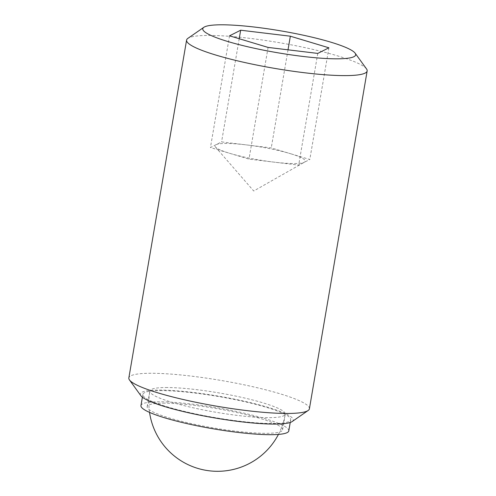<?xml version="1.0" encoding="UTF-8"?>
<svg xmlns="http://www.w3.org/2000/svg" width="496" height="496" viewBox="0 0 496 496"><rect width="100%" height="100%" fill="white"/><g stroke="black" fill="none" stroke-linecap="round" stroke-linejoin="round"><path stroke-width="0.37" stroke-dasharray="2.48 1.86" d="M366.532 68.932A91.593 13.057 9.7 0 0 304.364 47.498A91.593 13.057 9.7 0 0 210.106 35.427A91.593 13.057 9.7 0 0 187.848 38.39M309.405 408.797A91.593 13.057 9.7 0 0 252.749 386.7A91.593 13.057 9.7 0 0 152.359 373.271A91.593 13.057 9.7 0 0 128.842 377.933M292.15 421.569A77.543 11.055 9.7 0 0 250.3 402.603A77.543 11.055 9.7 0 0 160.258 390.061A77.543 11.055 9.7 0 0 140.876 395.709M288.79 430.875A74.989 10.689 9.7 0 0 242.408 412.784A74.989 10.689 9.7 0 0 160.208 401.791A74.989 10.689 9.7 0 0 140.957 405.604M162.118 390.619A74.989 10.689 9.7 0 0 142.867 394.438A74.989 10.689 9.7 0 0 189.249 412.529A74.989 10.689 9.7 0 0 271.448 423.522A74.989 10.689 9.7 0 0 290.699 419.709A74.989 10.689 9.7 0 0 244.317 401.617A74.989 10.689 9.7 0 0 162.118 390.619M167.468 387.531A68.696 9.796 9.7 0 0 149.835 391.028A68.696 9.796 9.7 0 0 171.938 402.312A68.696 9.796 9.7 0 0 267.623 417.669A68.696 9.796 9.7 0 0 285.256 414.179A68.696 9.796 9.7 0 0 263.153 402.895A68.696 9.796 9.7 0 0 167.468 387.531M164.796 403.174A68.696 9.796 9.7 0 0 147.163 406.664A68.696 9.796 9.7 0 0 189.652 423.237A68.696 9.796 9.7 0 0 264.951 433.312A68.696 9.796 9.7 0 0 282.584 429.815A68.696 9.796 9.7 0 0 240.095 413.242A68.696 9.796 9.7 0 0 164.796 403.174M290.526 153.704A45.793 6.529 -170.3 0 1 304.408 162.217A45.793 6.529 -170.3 0 1 304.24 162.31A45.793 6.529 -170.3 0 1 273.835 162.111A45.793 6.529 -170.3 0 1 229.722 153.32A45.793 6.529 -170.3 0 1 215.462 147.014A45.793 6.529 -170.3 0 1 216.008 144.714A45.793 6.529 -170.3 0 1 246.413 144.906A45.793 6.529 -170.3 0 1 290.526 153.704L271.256 147.901L221.576 141.912L210.447 147.517L248.992 159.117L298.673 165.112L309.802 159.501L290.526 153.704M288.021 49.823L271.256 147.901M239.215 38.731L221.576 141.912M229.536 35.817L210.447 147.517M268.088 47.418L248.992 159.117M317.769 53.413L298.673 165.112M328.898 47.802L309.802 159.501M142.867 394.438L142.389 397.209M147.163 406.664L149.835 391.028A68.696 68.696 0 0 0 149.55 412.393M215.462 147.014L253.716 191.003L304.408 162.217M278.43 434.422A68.696 68.696 0 0 0 285.256 414.179L282.584 429.815M290.699 419.709L290.228 422.48"/><path stroke-width="0.74" d="M203.85 27.311L187.848 38.39A91.593 13.057 9.7 0 0 186.595 40.083A91.593 13.057 9.7 0 0 243.251 62.18A91.593 13.057 9.7 0 0 343.641 75.609A91.593 13.057 9.7 0 0 367.158 70.947A91.593 13.057 9.7 0 0 366.532 68.932L355.124 53.171A77.543 11.055 9.7 0 0 302.492 35.024A77.543 11.055 9.7 0 0 222.692 24.8A77.543 11.055 9.7 0 0 203.85 27.311A77.543 11.055 9.7 0 0 245.7 46.277A77.543 11.055 9.7 0 0 335.742 58.819A77.543 11.055 9.7 0 0 355.124 53.171M186.595 40.083L128.842 377.933A91.593 13.057 9.7 0 0 129.468 379.948A91.593 13.057 9.7 0 0 191.636 401.382A91.593 13.057 9.7 0 0 285.894 413.459A91.593 13.057 9.7 0 0 308.152 410.49A91.593 13.057 9.7 0 0 309.405 408.797L367.158 70.947M129.468 379.948L140.876 395.709A77.543 11.055 9.7 0 0 193.508 413.856A77.543 11.055 9.7 0 0 273.308 424.08A77.543 11.055 9.7 0 0 292.15 421.569L308.152 410.49M142.389 397.209L140.957 405.604A74.989 10.689 9.7 0 0 187.339 423.696A74.989 10.689 9.7 0 0 269.539 434.688A74.989 10.689 9.7 0 0 288.79 430.875L290.228 422.48M290.346 36.202L328.898 47.802L317.769 53.413L268.088 47.418L229.536 35.817L240.672 30.213L290.346 36.202L288.021 49.823M240.672 30.213L239.215 38.731M149.55 412.393A68.696 68.696 0 0 0 278.43 434.422"/></g></svg>
